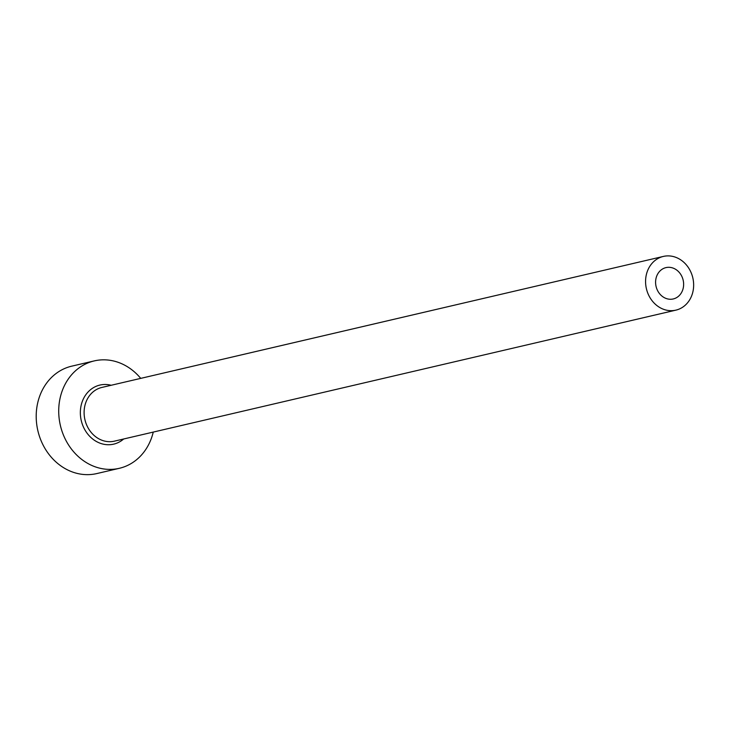 <?xml version="1.0" encoding="UTF-8"?>
<svg xmlns="http://www.w3.org/2000/svg" width="730" height="730" viewBox="0 0 730 730"><rect width="100%" height="100%" fill="white"/><g stroke="black" fill="none" stroke-linecap="round" stroke-linejoin="round"><path stroke-width="1.09" d="M655.677 284.043A16.087 13.906 76.9 0 0 673.27 298.953A16.087 13.906 76.9 0 0 683.545 282.528A16.087 13.906 76.9 0 0 665.952 267.618A16.087 13.906 76.9 0 0 655.677 284.043M693.5 281.999A27.576 23.835 76.9 0 0 663.342 256.431A27.576 23.835 76.9 0 0 645.721 284.581A27.576 23.835 76.9 0 0 675.88 310.14A27.576 23.835 76.9 0 0 693.5 281.999M140.726 378.377A55.151 47.66 76.9 0 0 94.261 360.903A55.151 47.66 76.9 0 0 59.011 417.186A55.151 47.66 76.9 0 0 119.318 468.313A55.151 47.66 76.9 0 0 153.254 432.078M94.261 360.903L71.75 366.159A55.151 47.66 76.9 0 0 36.5 422.442A55.151 47.66 76.9 0 0 96.807 473.569L119.318 468.313M123.689 438.976A30.332 26.216 -103.1 0 1 96.917 441.778A30.332 26.216 -103.1 0 1 80.51 416.027A30.332 26.216 -103.1 0 1 111.161 385.276M663.342 256.431L101.881 387.438A27.576 23.835 76.9 0 0 84.251 415.58A27.576 23.835 76.9 0 0 114.409 441.148L675.88 310.14"/></g></svg>
